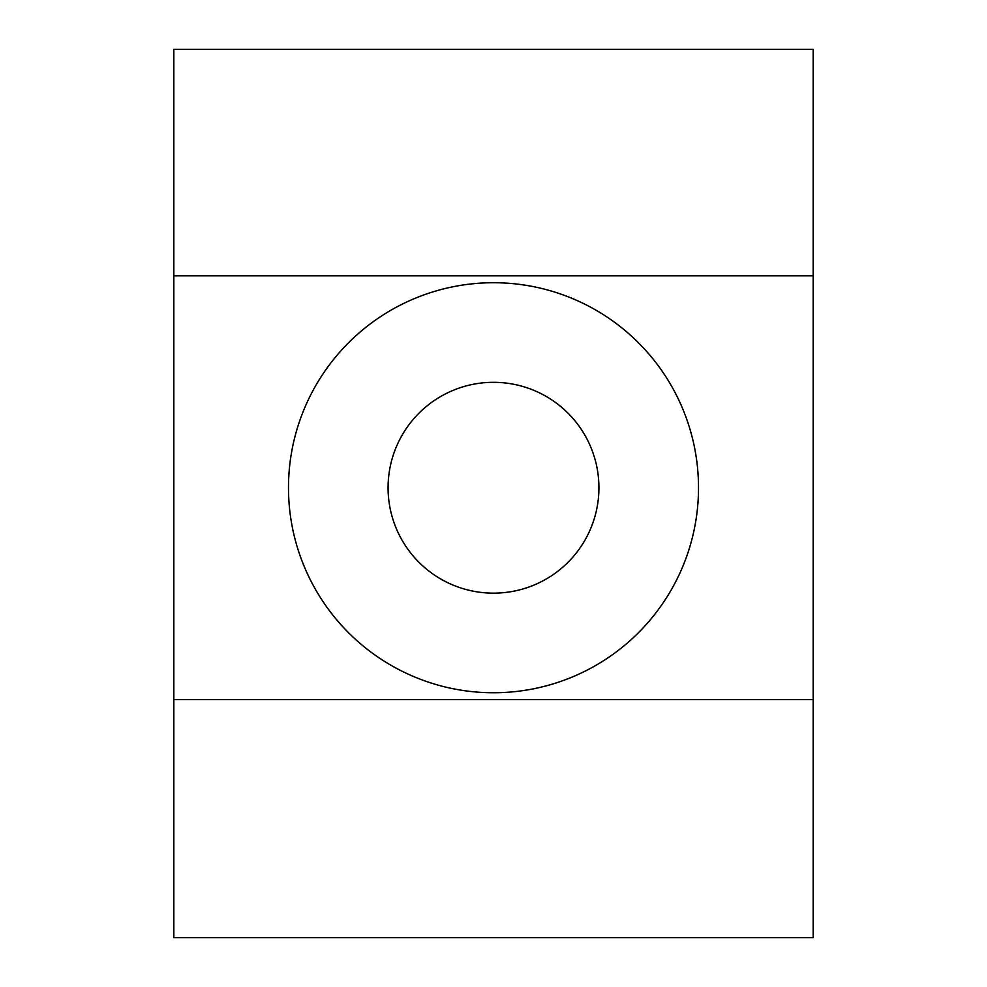 <?xml version="1.0" encoding="UTF-8"?>
<svg xmlns="http://www.w3.org/2000/svg" width="987" height="987" viewBox="0 0 987 987"><rect width="100%" height="100%" fill="white"/><g stroke="black" fill="none" stroke-linecap="round" stroke-linejoin="round"><path stroke-width="1.48" d="M598.924 487.738A105.424 105.424 0 0 1 493.5 593.15A105.424 105.424 0 0 1 388.076 487.738A105.424 105.424 0 0 1 493.5 382.314A105.424 105.424 0 0 1 598.924 487.738M288.488 487.738A205.012 205.012 0 0 0 493.5 692.751A205.012 205.012 0 0 0 698.512 487.738A205.012 205.012 0 0 0 493.5 282.726A205.012 205.012 0 0 0 288.488 487.738M173.823 275.829L173.823 937.65L813.177 937.65L813.177 275.829L173.823 275.829L173.823 49.35L813.177 49.35L813.177 275.829M173.823 699.635L813.177 699.635"/></g></svg>
